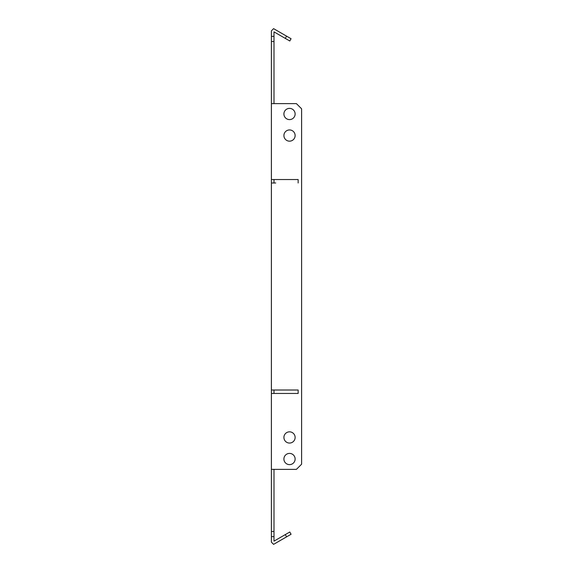 <?xml version="1.0" encoding="UTF-8"?>
<svg xmlns="http://www.w3.org/2000/svg" width="573" height="573" viewBox="0 0 573 573"><rect width="100%" height="100%" fill="white"/><g stroke="black" fill="none" stroke-linecap="round" stroke-linejoin="round"><path stroke-width="0.86" d="M283.914 135.55A5.608 5.608 0 0 1 289.523 129.942A5.608 5.608 0 0 1 295.124 135.55A5.608 5.608 0 0 1 289.523 141.159A5.608 5.608 0 0 1 283.914 135.55M283.914 113.984A5.608 5.608 0 0 1 289.523 108.376A5.608 5.608 0 0 1 295.124 113.984A5.608 5.608 0 0 1 289.523 119.592A5.608 5.608 0 0 1 283.914 113.984M283.914 437.45A5.608 5.608 0 0 1 289.523 431.841A5.608 5.608 0 0 1 295.124 437.45A5.608 5.608 0 0 1 289.523 443.058A5.608 5.608 0 0 1 283.914 437.45M283.914 459.016A5.608 5.608 0 0 1 289.523 453.408A5.608 5.608 0 0 1 295.124 459.016A5.608 5.608 0 0 1 289.523 464.624A5.608 5.608 0 0 1 283.914 459.016M275.72 393.458L298.146 393.458L271.401 393.458L271.401 36.35L273.994 36.35L273.994 31.866L285.297 38.398L286.593 36.156L291.077 38.742L289.78 40.984L285.297 38.398M275.72 390.012L298.146 390.012L298.146 393.458L298.146 390.012L271.401 390.012M275.72 182.988L271.401 182.988M275.72 179.542L298.146 179.542L298.146 182.988L298.146 179.542L271.401 179.542M271.401 103.634L296.42 103.634L301.599 108.806L301.599 464.194L296.42 469.366L271.401 469.366L271.401 531.472L273.994 531.472L273.994 536.65L271.401 536.65L271.401 542.165L273.593 544.35L286.593 536.844L285.297 534.602L289.78 532.016L291.077 534.258L286.593 536.844M273.994 469.366L273.994 531.472M273.994 36.35L273.994 103.634M273.994 41.528L271.401 41.528M271.401 36.35L271.401 30.835L273.593 28.65L286.593 36.156M271.401 536.65L271.401 531.472M271.401 469.366L271.401 393.458M273.994 182.988L273.994 179.542M273.994 393.458L273.994 390.012M273.994 536.65L273.994 541.134L285.297 534.602"/></g></svg>

